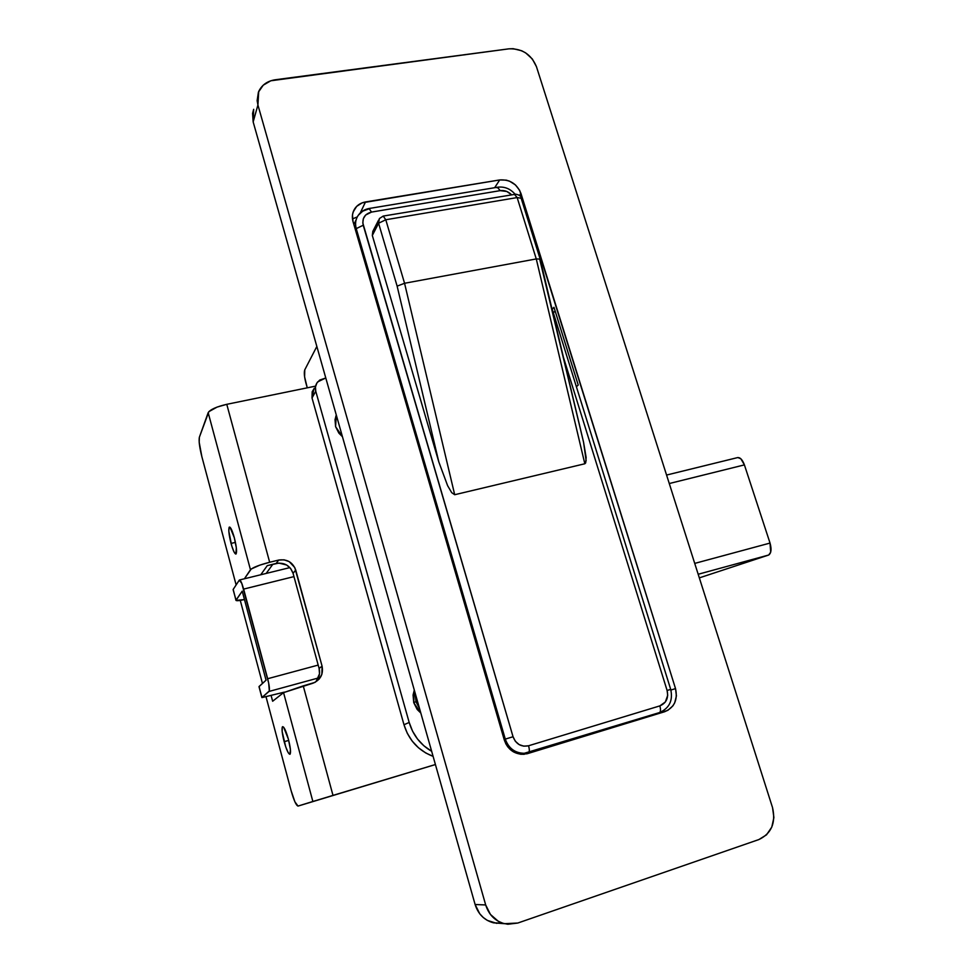 <?xml version="1.0" encoding="UTF-8"?>
<svg xmlns="http://www.w3.org/2000/svg" width="973" height="973" viewBox="0 0 973 973"><rect width="100%" height="100%" fill="white"/><g stroke="black" fill="none" stroke-linecap="round" stroke-linejoin="round"><path stroke-width="1.46" d="M352.469 218.925L357.273 216.93L352.469 218.925M553.382 312.88L555.121 310.946L553.382 312.88M653.807 714.316L524.167 754.282L653.807 714.316M504.464 923.693C495.111 921.066 488.847 914.827 485.685 904.951L475.116 904.513C478.193 914.146 484.311 920.251 493.457 922.818L504.464 923.693L517.794 923.036L758.855 839.565C771.443 833.533 776.004 822.89 772.55 807.663L536.451 66.675C531.222 54.342 522.051 48.395 508.94 48.832L275.274 79.762C267.393 80.99 261.871 84.906 258.709 91.474L257.918 104.999L253.162 121.917L475.116 904.513L253.162 121.917L253.673 109.317L252.579 113.367L253.162 121.917L257.918 104.999L485.685 904.951L490.453 914.462L498.249 921.249L502.907 923.268L507.857 924.253L517.794 923.036L758.855 839.565L766.517 834.834L771.784 827.099L773.9 817.563L772.55 807.663L536.451 66.675L532.34 58.988L525.688 52.907L521.698 50.766L513.16 48.686L508.94 48.832L270.798 80.783L263.221 85.198L258.417 92.155L257.14 100.62L257.918 104.999L485.685 904.951L475.116 904.513L479.762 913.805L483.265 917.515L487.376 920.422L496.777 923.365M664.681 711.725L527.658 753.589L520.446 754.221L513.464 751.874L507.797 746.899L505.741 743.64L353.029 221.637L352.469 214.96L353.235 211.786L356.69 206.349L362.224 202.822L499.708 179.944L506.301 180.151L509.56 181.185L515.41 184.894L519.631 190.319L675.517 688.604L676.417 695.89L674.69 702.847L672.902 705.863L667.794 710.387L523.669 754.318C514.194 754.233 507.748 749.478 504.318 740.052L353.029 221.637C351.703 216.748 352.36 212.333 354.999 208.368C357.517 204.889 361.019 202.749 365.507 201.946L360.241 212.953L365.507 201.946L499.708 179.944C509.84 179.312 516.906 183.8 520.932 193.408L519.46 195.524L520.932 193.408L675.517 688.604C677.95 699.842 674.338 707.553 664.681 711.725M526.6 753.88L527.658 753.589L526.6 753.88M552.238 309.244L553.978 307.286L578.23 385.053L576.393 386.755L578.23 385.053L553.978 307.286L552.238 309.244M670.896 690.039L675.517 688.604L670.896 690.039M494.649 187.704L499.708 179.944L494.649 187.704M493.457 922.818L502.579 923.158M368.658 208.976L362.747 211.141L358.283 215.276C360.947 211.591 364.547 209.341 369.059 208.502L371.516 212.078C364.705 213.914 361.944 218.293 363.233 225.225L356.24 228.631C354.914 223.717 355.583 219.278 358.259 215.301C355.583 219.278 354.914 223.717 356.24 228.631L505.291 739.103C508.648 748.383 514.997 753.126 524.313 753.321L524.581 753.297C515.143 753.236 508.709 748.505 505.291 739.103L513.051 736.743L363.233 225.225L356.24 228.631L355.51 230.151L356.24 228.631L505.291 739.103L513.051 736.743C516.018 744.163 521.187 747.179 528.57 745.768C529.543 749.405 529.567 751.655 528.643 752.53L528.655 752.518C529.567 751.643 529.531 749.38 528.57 745.768L659.852 705.887C660.801 709.39 660.703 711.604 659.56 712.552C660.703 711.628 660.801 709.402 659.852 705.887C666.31 703.126 668.731 697.982 667.101 690.465L670.713 689.407L667.101 690.465L563.452 357.371L667.101 690.465L667.709 695.342L665.337 701.995L659.852 705.887L528.57 745.768L523.778 746.169L519.132 744.6L515.362 741.292L513.051 736.743L362.807 222.987L363.355 218.657L365.641 215.033L371.516 212.078L500.183 190.647L506.763 191.462L511.311 194.564C508.076 191.413 504.367 190.1 500.183 190.647L497.398 187.254L369.363 208.453M540.161 259.098L583.581 442.326L586.135 460.752L584.822 463.768L536.269 258.927L540.161 259.098L536.269 258.927L517.149 197.568L521.163 198.224L517.149 197.568L514.218 194.077L517.149 197.568L385.782 219.752L383.204 216.079L385.782 219.752L378.594 223.255L379.373 218.56L378.594 223.255L397.13 286.135L404.561 283.277L397.13 286.135L438.811 461.92L447.616 485.673L451.691 492.642L454.695 494.722L404.561 283.277L536.269 258.927L584.822 463.768L454.695 494.722L404.561 283.277L385.782 219.752L517.149 197.568L536.269 258.927L404.561 283.277L385.782 219.752L378.594 223.255L372.318 235.466L378.594 223.255L397.13 286.135L438.811 461.92L372.318 235.466L372.854 231.209L372.318 235.466L438.811 461.92L447.616 485.673L451.691 492.642L454.695 494.722L584.822 463.768L585.685 462.88L586.135 457.468L583.557 442.216L539.82 259.718M659.39 712.613L528.546 752.567M505.291 739.103L504.148 739.456L505.291 739.103M521.2 754.306L524.739 753.613L521.2 754.306M355.96 220.166L353.856 224.495L355.936 220.19M524.046 753.455L524.739 753.613L524.046 753.455M659.426 712.601L661.372 711.859M520.993 754.282L659.548 712.552C669.4 708.198 673.121 700.475 670.713 689.407L670.616 689.431M496.875 187.728L497.434 187.242L500.183 190.647L371.516 212.078L369.083 208.49M379.373 218.56L383.204 216.079L379.373 218.56M513.695 194.551L383.532 216.018M235.965 600.341L233.192 589.407L235.989 600.414L244.466 599.563C239.407 600.706 236.573 600.986 235.977 600.39L242.216 591.158L266.055 680.188L259 686.683L262.005 697.41L269.059 691.438C269.862 689.93 269.399 685.685 267.66 678.728L318.195 665.082L267.66 678.728L243.639 589.091C241.876 582.9 240.465 579.872 239.394 580.005L233.192 589.407L239.273 580.151L241.754 583.289L268.694 683.18L269.314 690.952L261.907 697.58L284.42 692.119L261.919 697.605L259.086 686.488L266.055 680.188L242.216 591.158L236.038 600.098L233.143 589.747M269.059 691.438L318.317 677.986L269.059 691.438M666.566 475.055L737.291 457.675C740.015 457.115 742.387 459.524 744.406 464.887L669.266 483.532L744.406 464.887L770.032 543.068C771.711 549.186 771.273 553.163 768.706 555.011L698.176 574.265L768.706 555.011L699.332 577.877L768.706 555.011L770.689 552.202L770.032 543.068L744.406 464.887L740.891 458.818L737.826 457.529M316.845 346.449L304.768 369.849L316.845 346.449M307.261 387.826L304.598 376.819L304.768 369.849C303.929 372.391 304.281 376.685 305.826 382.717L307.261 387.826M770.032 543.068L694.722 563.403L770.032 543.068M243.639 589.091L293.955 576.612L243.639 589.091M231.039 543.433C228.85 534.542 228.278 529.105 229.336 527.098C230.589 526.916 232.243 530.431 234.298 537.643L236.342 547.908L235.819 554.075L234.007 551.898L231.756 545.926L228.825 531.234L229.117 527.366L230.005 527.22L234.298 537.643C236.512 546.583 237.084 552.044 236.013 554.002C234.736 554.16 233.082 550.633 231.039 543.433L235.417 542.387L231.039 543.433M284.165 741.694C282.073 733.374 281.538 728.363 282.547 726.685C284.043 726.636 285.989 730.808 288.397 739.2L290.404 749.405L289.966 754.294L288.154 752.591L285.721 746.85L282.17 731.647L282.231 727.208L283.642 727.208L288.397 739.2C290.501 747.58 291.036 752.603 290.015 754.257C288.507 754.257 286.548 750.074 284.165 741.694L288.713 740.392L284.165 741.694M315.605 386.123L226.77 404.318L269.667 562.26L278.667 560.071L284.092 559.828L289.236 561.64L294.758 567.527L322.075 666.128L321.881 674.289L319.18 679.045L314.863 682.414L303.248 685.88L332.997 795.391L435.418 764.523L314.17 801.205L435.418 764.547L312.868 801.484L283.557 692.63L272.647 701.241L271.175 695.756L272.647 701.241L283.557 692.63L312.868 801.484L298.042 806.07L332.997 795.391L303.248 685.88L283.557 692.63L313.063 683.168C320.531 679.859 323.535 674.18 322.075 666.128L295.731 570.056L293.068 573.328L290.672 568.548L286.634 564.997L278.85 563.075L267.271 565.629L260.752 574.763L267.271 565.629L260.752 574.763L267.271 565.629L276.174 563.452L278.667 560.071L276.174 563.452C284.457 562.285 290.088 565.568 293.068 573.328L319.108 668.439L293.068 573.328L295.731 570.056C292.727 562.212 287.035 558.891 278.667 560.071L269.667 562.26L226.77 404.318L217.125 407.067L208.842 411.664L199.368 437.242L199.185 442.204L201.849 456.629L236.135 584.931L201.849 456.629C199.501 447.252 198.674 440.793 199.368 437.242L208.173 412.674L250.462 569.728L208.173 412.674C210.253 409.511 216.456 406.726 226.77 404.318L315.605 386.123M244.405 578.777L251.216 569.01L259.864 565.118L269.667 562.26C259.244 564.972 252.846 567.466 250.462 569.728L244.405 578.777M240.27 600.402L262.455 683.447L240.27 600.402M266.091 697.033L291.097 790.611L294.916 801.861L298.042 806.07L314.17 801.205L298.042 806.07C296.193 805.559 293.87 800.402 291.097 790.611L266.091 697.033M316.237 681.222L319.497 673.851L319.108 668.439L322.075 666.128L319.108 668.439C320.348 673.705 319.095 678.278 315.349 682.158M266.176 573.425L272.841 564.267L266.176 573.425M342.435 436.695L335.588 426.661L335.04 419.618L336.293 415.033L335.588 426.661L338.872 433.131L342.435 436.695M420.822 713.063L413.732 702.628L413.075 695.05L414.291 690.039L413.732 702.628L417.149 709.414L420.822 713.063M325.785 377.986L319.716 380.066L316.845 383.082L315.447 387.023L315.763 391.255C314.875 387.716 315.532 384.578 317.757 381.83L325.785 377.986M314.34 388.239L312.187 391.742L312.017 397.957L315.763 391.255L409.183 722.452L403.99 724.739L312.017 397.957L315.763 391.255L409.183 722.452L403.99 724.739C408.782 740.137 418.487 750.682 433.094 756.362L425.785 752.993L418.426 747.726L412.187 741.085L407.31 733.326L403.99 724.739L312.017 397.957L313.987 388.641M431.659 751.302C420.482 744.746 412.99 735.126 409.183 722.452L412.552 731.149L417.502 739.018L423.839 745.756L431.659 751.302M336.463 415.641L335.831 416.237M415.921 701.618L415.325 693.7L415.921 701.618L417.429 701.132L415.921 701.618L419.582 708.685L415.921 701.618L413.744 702.676L415.921 701.618M354.999 208.368L352.883 212.892M551.399 306.556L670.713 689.407M514.863 193.98C510.168 188.689 504.464 186.427 497.775 187.193M373.097 230.844L378.582 220.105M540.149 259.086L521.163 198.224C521.37 196.096 519.193 194.697 514.632 194.004M239.638 579.944L289.881 567.612M261.895 697.556L259 686.683M335.965 415.872L336.354 415.24"/></g></svg>
